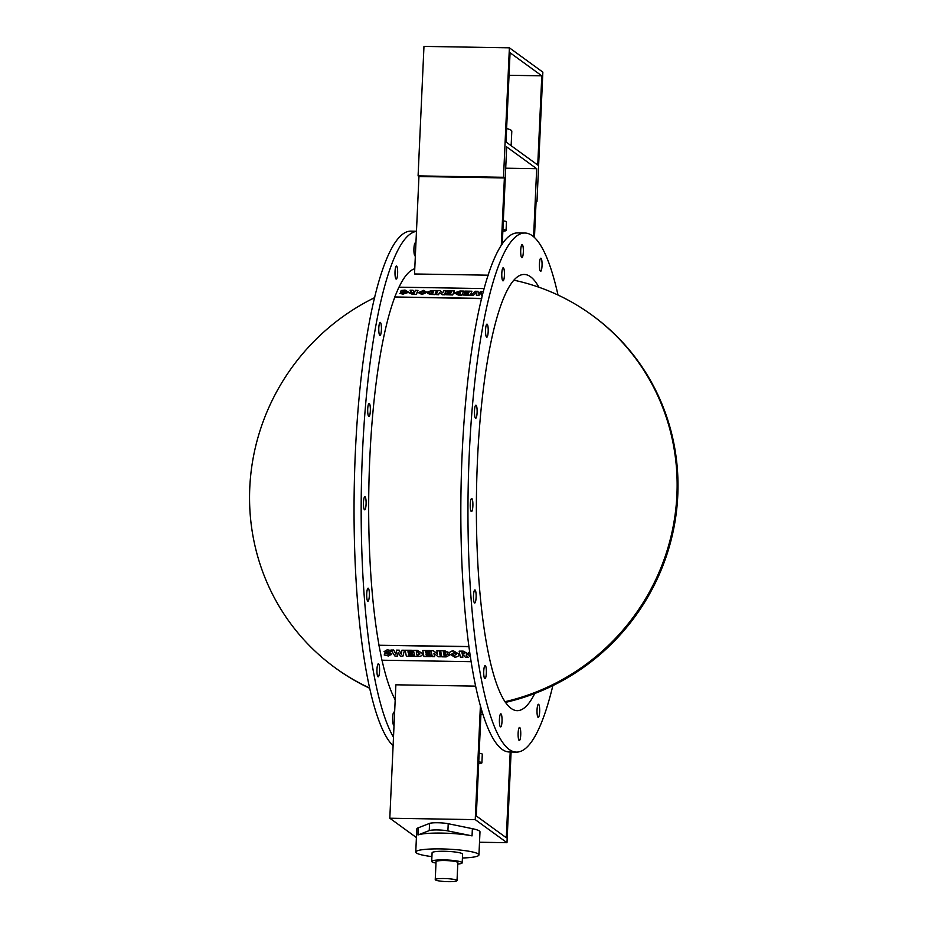 <?xml version="1.0" encoding="UTF-8"?>
<svg xmlns="http://www.w3.org/2000/svg" width="928" height="928" viewBox="0 0 928 928"><rect width="100%" height="100%" fill="white"/><g stroke="black" fill="none" stroke-linecap="round" stroke-linejoin="round"><path stroke-width="1.39" d="M444.93 652.233L445.846 652.744L443.596 653.231L443.398 652.21L444.93 652.233M445.846 652.744L445.138 653.254L445.869 652.639M443.445 652.21L443.619 653.126L445.162 653.15M445.382 654.46L446.53 655.006L444.06 655.539L443.839 654.437L445.382 654.46M446.53 655.006L445.602 655.562L446.554 654.901M443.886 654.437L444.083 655.435L445.626 655.458M440.603 650.841L444.825 650.806L448.398 652.361L444.802 650.911L440.603 650.841L441.798 656.827L446.171 656.896L449.21 655.284L447.18 653.741L448.386 652.79M447.203 653.625L449.21 655.644M422.75 650.54L429.757 650.551L430 652.024L429.734 650.656L422.75 650.54L423.945 656.525L431.044 656.641L430.778 655.272L426.207 655.203L426.022 654.252L430.047 654.321L429.78 652.952L425.743 652.894L425.558 651.955L430 652.024M425.604 651.955L425.743 652.894M425.766 652.79L429.78 652.952M429.803 652.848L430.047 654.321M426.056 654.263L426.207 655.203M426.23 655.098L430.778 655.272M430.801 655.168L431.044 656.641M416.324 651.839L416.916 655.029L416.278 651.839L417.438 651.85L419.827 654.078M419.827 653.498L418.203 655.04L416.916 655.029M416.939 654.913L418.203 655.04M418.226 654.936L419.839 653.382M413.47 650.389L417.229 650.342L422.426 653.405L417.206 650.447L413.47 650.389L414.665 656.374L418.319 656.432C421.266 656.386 422.623 655.412 422.402 653.509L422.414 654.368M422.426 653.405L422.426 654.321M400.293 656.131L402.903 656.177L404.504 650.238L401.917 650.203L401.314 654.31L399.028 650.157L396.558 650.122L395.954 654.228L393.669 650.064L390.966 650.018L394.934 656.05L397.544 656.084L398.17 652.303L400.293 656.131M398.17 652.303L397.544 656.084M393.669 650.064L390.966 650.018M393.692 649.96L395.978 654.112M399.028 650.157L396.558 650.122M399.052 650.041L401.337 654.205M404.504 650.238L401.917 650.203M384.099 651.595L387.254 649.774L390.966 650.528L387.231 649.878L384.076 651.711L389.029 654.228L384.865 653.648L384.18 654.982L388.484 655.992L391.628 654.17L386.663 651.584L390.282 651.978L390.943 650.632M386.686 651.479L391.639 654.634M384.865 653.648L384.18 654.982M384.888 653.532L389.052 654.112M389.029 654.228L388.252 654.507M405.153 650.25L412.148 650.261L412.426 651.63L412.125 650.366L405.153 650.25L406.348 656.235L413.447 656.351L413.169 654.982L408.61 654.913L408.413 653.962L412.45 654.031L412.171 652.662L408.146 652.604L407.96 651.665L412.403 651.734M407.995 651.665L408.146 652.604M408.169 652.5L412.171 652.662M412.194 652.558L412.45 654.031M408.459 653.962L408.61 654.913M408.622 654.808L413.169 654.982M413.192 654.878L413.447 656.351M436.856 650.772L439.199 650.714L440.371 656.792L439.176 650.818L436.856 650.772L437.529 654.124L433.237 650.714L431.068 650.679L432.262 656.664L434.594 656.699L433.933 653.37L438.213 656.757L440.371 656.792M433.979 653.416L434.594 656.699M433.237 650.714L431.068 650.679M433.26 650.609L437.494 653.973M456.205 654.078L454.5 655.632L452.087 654.02L453.873 652.488L456.216 654.588M452.098 653.486L454.5 655.632M454.523 655.528L456.228 653.973M449.512 653.857C449.349 651.966 450.706 650.98 453.56 650.899L458.826 654.008L453.537 651.004C450.683 651.085 449.326 652.071 449.488 653.962L454.766 657.117C457.62 657.012 458.966 656.015 458.803 654.112L458.815 654.936M458.826 654.008L458.826 654.878M449.5 653.045L449.488 653.962M461.958 652.558L464.766 653.405L462.283 654.194L461.958 652.558L462.306 654.089L464.789 653.3M464.766 653.405L463.756 654.112M463.896 655.586L465.357 657.21L468.222 657.256L466.111 655.284L467.167 653.393L463.13 651.212L459.151 651.143L460.346 657.128L462.875 657.175L462.55 655.562L463.896 655.586M462.596 655.562L462.875 657.175M467.19 653.289L467.178 654.136L467.19 653.289L463.153 651.108L459.151 651.143M466.204 655.238L468.222 657.256M469.533 651.816L468.095 654.275L470.252 656.711M468.106 653.382L469.522 651.734M471.018 661.676L381.93 660.202L378.949 645.25L468.802 646.538M468.837 646.735L378.949 645.25M431.16 293.608L432.982 292.97L432.692 293.631L430.488 293.271L431.172 293.735M432.924 293.097L430.499 293.399M431.775 292.146L430.87 291.786L433.608 291.45L433.306 292.169L430.87 291.786L431.787 292.274M433.562 291.578L432.077 291.427M432.088 291.554L430.882 291.914M434.861 294.675L436.496 290.626L434.861 294.675L427.808 293.573M436.496 290.626L432.123 290.557L428.307 291.601L429.606 292.622L427.796 293.434L430.662 294.478L434.861 294.547M429.618 292.749L428.318 291.728M450.556 293.909L446.113 293.84L445.73 294.733L452.713 294.849L454.349 290.928L447.25 290.812L446.878 291.705L451.449 291.775L451.182 292.401L447.157 292.332L446.774 293.225L450.811 293.294L450.556 293.909M450.753 293.422L446.774 293.225M451.391 291.902L446.878 291.705M452.713 294.849L454.349 290.928M452.725 294.976L445.73 294.733M458.687 294.014L457.063 292.935L460.717 291.949L459.847 294.037L458.687 294.014M460.671 292.076L459.441 291.926M459.453 292.053L457.075 293.062M462.005 295.127L463.629 291.079L462.005 295.127L458.27 295.069L454.488 293.028M463.629 291.079L459.975 291.021L454.476 292.9L458.258 294.942L461.993 295M454.476 292.9L454.395 293.48M483.442 291.647L480.75 291.357L478.326 293.84L478.013 291.311L475.391 291.276L470.96 295.15L473.547 295.185L476.11 292.494L476.435 295.232L478.918 295.266L481.47 292.587L481.794 295.324L482.49 295.336M482.456 295.464L481.794 295.324M481.806 295.452L481.47 292.587M481.481 292.714L478.918 295.266M478.929 295.406L476.435 295.232M476.447 295.371L476.11 292.494M476.122 292.633L473.547 295.185M473.558 295.324L470.96 295.15M468.153 294.199L463.71 294.13L463.339 295.023L470.31 295.139L471.958 291.218L464.858 291.102L464.476 291.995L469.046 292.065L468.791 292.691L464.754 292.622L464.383 293.515L468.408 293.584L468.153 294.199M468.362 293.712L464.383 293.515M468.988 292.192L464.476 291.995M470.31 295.139L471.958 291.218M470.322 295.266L463.339 295.023M440.092 290.684L437.935 290.65L436.288 294.57L438.608 294.617L439.524 292.413L442.227 294.675L444.396 294.71L446.032 290.789L443.712 290.742L442.795 292.923L440.092 290.684M444.396 294.71L446.032 290.789M444.408 294.837L442.227 294.675M442.238 294.802L439.524 292.413M439.536 292.552L438.608 294.617M438.619 294.744L436.288 294.57M424.804 292.54L423.145 291.462L420.686 292.471L423.133 291.334L424.792 292.401L422.263 293.399L420.628 292.61M427.472 292.042L421.904 294.501L418.087 292.436M427.402 292.587L423.574 290.36L418.006 292.842M421.904 294.501L427.483 292.1M418.076 292.297L421.892 294.373M414.155 293.306L411.73 292.726L414.607 292.227L414.155 293.306M412.705 293.283L411.742 292.854L412.716 293.41M414.549 292.355L411.742 292.854M409.306 292.726L412.334 294.176L416.324 294.373L417.971 290.452L415.419 290.278L414.978 291.334L413.644 291.311L412.948 290.244L410.072 290.197L411.266 291.496L409.248 293.167M416.312 294.246L417.96 290.325M416.324 294.373L412.345 294.304L409.318 292.854M411.174 291.52L410.072 290.197M406.209 292.227L404.457 291.16L403.112 291.288L402.706 292.239L400.525 292.204L402.694 292.111L403.1 291.16L406.197 292.1L399.829 293.41L403.193 294.06L408.796 292.274L405.037 290.058L401.174 290.499L400.513 292.076M408.796 292.274L403.193 294.06M403.193 294.188L399.829 293.41M481.667 298.654L394.76 296.972L398.866 287.17L484.265 288.585M394.76 296.972L481.725 298.41M416.463 231.385A259.573 52.641 90.9 0 0 362.442 453.374A259.573 52.641 90.9 0 0 393.495 737.18M394.04 725.07A6.542 1.322 -89.1 0 1 393.832 725.139A6.542 1.322 -89.1 0 1 392.73 721.822A6.542 1.322 -89.1 0 1 392.846 715.256A6.542 1.322 -89.1 0 1 394.04 712.054A6.542 1.322 -89.1 0 1 394.597 712.704M377.557 665.074A6.542 1.322 -89.1 0 1 378.369 663.775A6.542 1.322 -89.1 0 1 379.587 670.341A6.542 1.322 -89.1 0 1 378.16 676.86A6.542 1.322 -89.1 0 1 376.977 672.371A6.542 1.322 -89.1 0 1 377.557 665.074M367.801 588.364A6.542 1.322 -89.1 0 1 368.138 588.166A6.542 1.322 -89.1 0 1 369.356 594.732A6.542 1.322 -89.1 0 1 367.917 601.251A6.542 1.322 -89.1 0 1 366.699 595.509A6.542 1.322 -89.1 0 1 367.801 588.364M365.075 496.805A6.542 1.322 -89.1 0 1 366.096 503.753A6.542 1.322 -89.1 0 1 364.669 509.82A6.542 1.322 -89.1 0 1 363.451 503.254A6.542 1.322 -89.1 0 1 364.89 496.735A6.542 1.322 -89.1 0 1 365.075 496.805M369.785 404.318A6.542 1.322 -89.1 0 1 370.272 411.696A6.542 1.322 -89.1 0 1 368.915 416.486A6.542 1.322 -89.1 0 1 367.697 409.921A6.542 1.322 -89.1 0 1 369.124 403.402A6.542 1.322 -89.1 0 1 369.785 404.318M381.222 325.009A6.542 1.322 -89.1 0 1 381.234 331.864A6.542 1.322 -89.1 0 1 379.993 335.46A6.542 1.322 -89.1 0 1 378.775 328.906A6.542 1.322 -89.1 0 1 380.202 322.376A6.542 1.322 -89.1 0 1 381.222 325.009M397.636 270.941A6.542 1.322 -89.1 0 1 396.221 279.084A6.542 1.322 -89.1 0 1 395.003 272.519A6.542 1.322 -89.1 0 1 396.442 266A6.542 1.322 -89.1 0 1 397.636 270.941M415.35 255.861A6.542 1.322 -89.1 0 1 415.129 255.942A6.542 1.322 -89.1 0 1 413.911 249.377A6.542 1.322 -89.1 0 1 415.35 242.858A6.542 1.322 -89.1 0 1 415.906 243.496M394.783 297.215A222.488 45.112 90.9 0 0 378.984 645.053M414.758 268.737A222.488 45.112 90.9 0 0 399.005 287.181M382.011 660.202A222.488 45.112 90.9 0 0 395.189 699.816M516.444 752.098L509.321 751.982A259.573 52.641 -89.1 0 1 501.944 749.267A259.573 52.641 -89.1 0 1 461.413 473.245A259.573 52.641 -89.1 0 1 517.894 232.916L525.016 233.032A259.573 52.641 90.9 0 0 468.536 473.373A259.573 52.641 90.9 0 0 509.066 749.383A259.573 52.641 90.9 0 0 516.444 752.098A259.573 52.641 90.9 0 0 552.856 685.63M416.405 837.555L389.806 818.218L395.873 684.806L475.496 686.117M374.703 297.61A218.126 211.468 -54 0 0 335.101 667.754A218.126 211.468 -54 0 0 369.495 687.961M369.553 688.205A218.126 211.468 126 0 1 335.971 668.392L335.101 667.754M504.878 701.719A218.126 211.468 -54 0 0 671.802 533.008A218.126 211.468 -54 0 0 591.588 314.859L592.447 315.485A218.126 211.468 126 0 1 672.626 533.82A218.126 211.468 126 0 1 505.366 702.426M591.588 314.859A218.126 211.468 -54 0 0 514.019 280.198M536.082 201.608L536.976 201.631L542.857 72.14L509.391 47.815L503.51 177.306L418.087 175.891L418.946 176.517L414.526 273.969L488.256 275.187M509.391 47.815L423.968 46.4L418.087 175.891M510.064 52.757L506.004 141.961L537.741 165.033L541.801 75.829L510.064 52.757M418.946 176.517L504.38 177.932L503.51 177.306M536.976 201.631L536.117 200.993L534.458 237.464M509.031 75.284L541.801 75.829M435.244 879.605L436.056 861.613A10.904 1.508 2.6 0 1 445.904 860.569A10.904 1.508 2.6 0 1 457.632 862.286A10.904 1.508 2.6 0 1 457.852 862.611L457.028 880.591A10.904 1.508 -177.4 0 0 456.82 880.278A10.904 1.508 -177.4 0 0 445.08 878.549A10.904 1.508 -177.4 0 0 435.244 879.605A10.904 1.508 -177.4 0 0 446.066 881.6A10.904 1.508 -177.4 0 0 457.028 880.591M534.737 693.518A218.126 44.231 -89.1 0 1 517.128 710.662A218.126 44.231 -89.1 0 1 476.505 491.84A218.126 44.231 -89.1 0 1 524.332 274.468A218.126 44.231 -89.1 0 1 530.526 276.741A218.126 44.231 -89.1 0 1 538.89 287.228M457.782 864.084A15.266 2.111 -177.4 0 0 462.202 862.808A15.266 2.111 -177.4 0 0 461.9 862.356A15.266 2.111 -177.4 0 0 445.475 859.943A15.266 2.111 -177.4 0 0 431.706 861.416A15.266 2.111 -177.4 0 0 435.998 863.086M431.706 861.416L432.088 852.786A15.266 2.111 2.6 0 1 445.869 851.312A15.266 2.111 2.6 0 1 462.295 853.725A15.266 2.111 2.6 0 1 462.596 854.178L462.202 862.808M462.422 857.994A31.633 4.362 -177.4 0 0 478.941 854.908A31.633 4.362 -177.4 0 0 478.314 853.992A31.633 4.362 -177.4 0 0 444.292 848.992A31.633 4.362 -177.4 0 0 415.756 852.043A31.633 4.362 -177.4 0 0 431.914 856.602M415.756 852.043L416.8 829.029A31.633 4.362 2.6 0 1 418.296 827.788L429.571 823.403A10.904 1.508 2.6 0 1 437.784 822.753A10.904 1.508 2.6 0 1 448.224 823.716L472.375 828.681A31.633 4.362 2.6 0 1 479.358 830.966A31.633 4.362 2.6 0 1 479.985 831.894L478.941 854.908M429.246 830.595L417.96 834.98A31.633 4.362 2.6 0 1 441.786 833.089A31.633 4.362 2.6 0 1 472.05 835.873L447.899 830.908A10.904 1.508 -177.4 0 0 437.459 829.945A10.904 1.508 -177.4 0 0 429.246 830.595L429.571 823.403M510.203 751.993L506.305 837.752L476.296 815.944L481.156 708.98M389.806 818.218L475.24 819.633L506.978 842.694L479.521 842.241M506.978 842.694L511.096 752.016M475.24 819.633L480.379 706.278M479.15 753.223A7.273 0.998 2.6 0 1 482.282 754.197L481.899 762.828A7.273 0.998 -177.4 0 0 478.755 761.853M478.674 763.512A7.273 0.998 -177.4 0 0 481.899 762.828M506.618 128.551A31.633 4.362 2.6 0 1 511.804 131.208L511.142 145.696M505.714 168.2L536.686 168.71L506.676 146.902L502.268 244.087M503.324 220.876A7.273 0.998 2.6 0 1 506.456 221.838L506.073 230.48A7.273 0.998 -177.4 0 0 502.93 229.506M536.686 168.71L533.6 236.686M504.38 177.932L501.306 245.537M502.848 231.165A7.273 0.998 -177.4 0 0 506.073 230.48M537.034 712.426A6.542 1.322 -89.1 0 1 538.449 704.271A6.542 1.322 -89.1 0 1 539.678 710.836A6.542 1.322 -89.1 0 1 538.24 717.367A6.542 1.322 -89.1 0 1 537.034 712.426M518.137 733.027A6.542 1.322 -89.1 0 1 519.541 727.424A6.542 1.322 -89.1 0 1 520.759 733.99A6.542 1.322 -89.1 0 1 519.32 740.509A6.542 1.322 -89.1 0 1 518.137 733.027M499.635 717.019A6.542 1.322 -89.1 0 1 500.83 713.829A6.542 1.322 -89.1 0 1 502.048 720.383A6.542 1.322 -89.1 0 1 500.61 726.914A6.542 1.322 -89.1 0 1 499.508 723.585A6.542 1.322 -89.1 0 1 499.635 717.019M484.335 666.838A6.542 1.322 -89.1 0 1 485.158 665.538A6.542 1.322 -89.1 0 1 486.376 672.104A6.542 1.322 -89.1 0 1 484.938 678.623A6.542 1.322 -89.1 0 1 483.755 674.134A6.542 1.322 -89.1 0 1 484.335 666.838M474.591 590.127A6.542 1.322 -89.1 0 1 474.916 589.93A6.542 1.322 -89.1 0 1 476.134 596.495A6.542 1.322 -89.1 0 1 474.707 603.014A6.542 1.322 -89.1 0 1 473.477 597.272A6.542 1.322 -89.1 0 1 474.591 590.127M471.853 498.568A6.542 1.322 -89.1 0 1 472.886 505.528A6.542 1.322 -89.1 0 1 471.459 511.583A6.542 1.322 -89.1 0 1 470.241 505.018A6.542 1.322 -89.1 0 1 471.668 498.498A6.542 1.322 -89.1 0 1 471.853 498.568M476.574 406.093A6.542 1.322 -89.1 0 1 477.05 413.459A6.542 1.322 -89.1 0 1 475.693 418.25A6.542 1.322 -89.1 0 1 474.475 411.684A6.542 1.322 -89.1 0 1 475.913 405.165A6.542 1.322 -89.1 0 1 476.574 406.093M488 326.772A6.542 1.322 -89.1 0 1 488.024 333.628A6.542 1.322 -89.1 0 1 486.771 337.235A6.542 1.322 -89.1 0 1 485.553 330.67A6.542 1.322 -89.1 0 1 486.991 324.139A6.542 1.322 -89.1 0 1 488 326.772M504.426 272.704A6.542 1.322 -89.1 0 1 502.999 280.859A6.542 1.322 -89.1 0 1 501.781 274.294A6.542 1.322 -89.1 0 1 503.22 267.763A6.542 1.322 -89.1 0 1 504.426 272.704M523.322 252.103A6.542 1.322 -89.1 0 1 521.919 257.706A6.542 1.322 -89.1 0 1 520.701 251.14A6.542 1.322 -89.1 0 1 522.128 244.621A6.542 1.322 -89.1 0 1 523.322 252.103M541.824 268.111A6.542 1.322 -89.1 0 1 540.63 271.312A6.542 1.322 -89.1 0 1 539.412 264.747A6.542 1.322 -89.1 0 1 540.85 258.216A6.542 1.322 -89.1 0 1 541.94 261.545A6.542 1.322 -89.1 0 1 541.824 268.111M393.101 745.787A259.573 52.641 -89.1 0 1 354.798 466.274A259.573 52.641 -89.1 0 1 411.116 231.142L416.463 231.234M558.006 295.034A259.573 52.641 90.9 0 0 525.016 233.032M418.296 827.788L417.96 834.98M448.224 823.716L447.899 830.908M472.375 828.681L472.05 835.873M482.827 714.456L480.913 714.432"/></g></svg>
